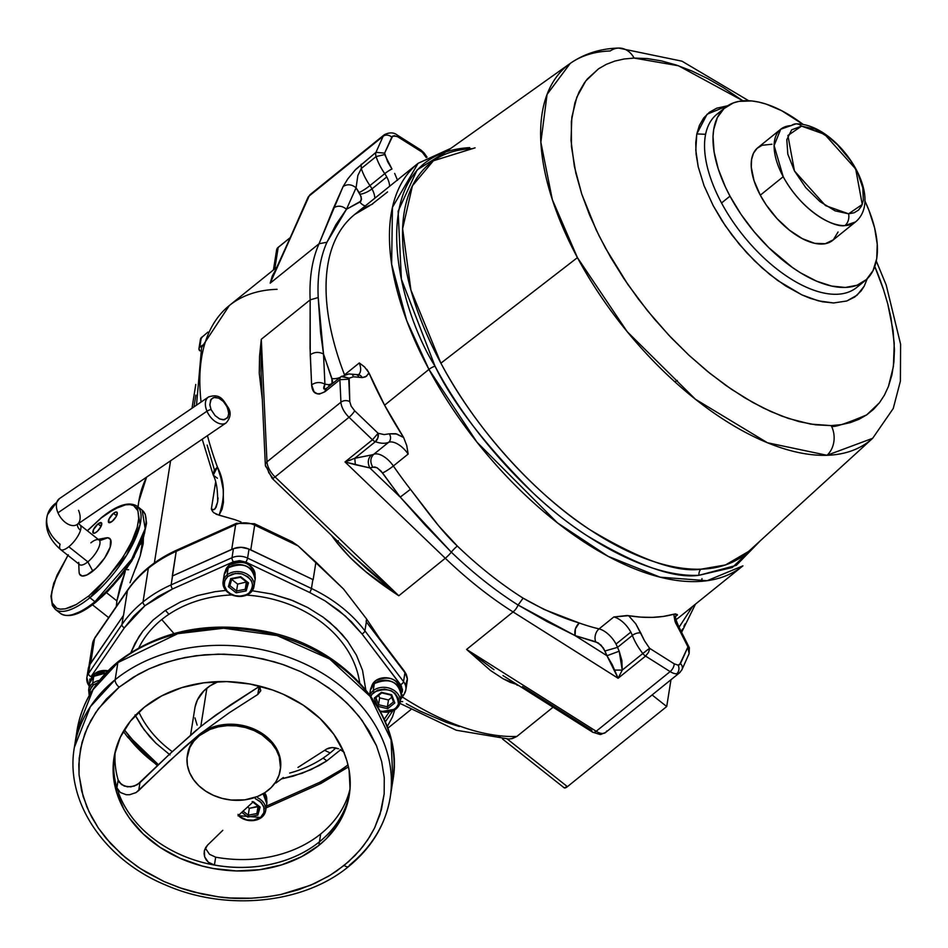 <?xml version="1.0" encoding="UTF-8"?>
<svg xmlns="http://www.w3.org/2000/svg" width="948" height="948" viewBox="0 0 948 948"><rect width="100%" height="100%" fill="white"/><g stroke="black" fill="none" stroke-linecap="round" stroke-linejoin="round"><path stroke-width="1.42" d="M78.755 563.942L79.087 571.94A23.51 8.378 -51.6 0 0 92.833 571.146L87.844 561.844L68.789 546.747A15.678 5.581 128.4 0 1 60.565 549.532A15.678 5.581 128.4 0 1 60.091 544.199A40.752 28.641 16.2 0 1 47.4 515.048A40.752 28.641 16.2 0 1 56.773 502.476A15.678 9.646 -124.3 0 1 59.463 498.589M78.542 510.344A15.678 9.646 -124.3 0 1 79.739 520.653A15.678 9.646 -124.3 0 1 77.037 524.54A15.678 9.646 -124.3 0 1 57.97 512.785L206.972 411.207A15.678 9.646 -124.3 0 1 208.43 397.034C220.979 392.78 223.609 401.099 228.373 407.77A3.14 0.758 156.9 0 0 227.532 407.616A3.14 0.758 -23.1 0 1 228.373 407.77C231.324 412.795 230.554 417.855 226.086 422.938A15.678 9.646 -124.3 0 1 206.972 411.207A3.14 0.758 -23.1 0 1 211.072 409.572L209.804 404.583L211.226 399.155L214.153 397.449L218.763 398.16L222.863 400.945L226.738 405.981L228.788 412.605L228.018 417.037L224.451 419.727L219.841 419.016L215.101 415.615L211.072 409.572A3.14 0.758 156.9 0 0 206.972 411.207A15.678 9.646 55.7 0 0 226.217 422.844M60.518 549.496A15.678 5.581 -51.6 0 0 68.789 546.747A15.678 5.581 -51.6 0 0 80.497 530.288A9.409 6.612 16.2 0 1 77.44 524.28A9.409 6.612 -163.8 0 0 80.497 530.288A15.678 5.581 -51.6 0 0 80.07 525.002M146.596 477.128A134.806 106.401 -171 0 0 138.763 501.622L146.596 477.128M143.018 544.887L141.892 541.533M154.37 562.97L170.593 460.775L154.37 562.97M143.385 537.611L143.207 543.619L140.221 555.777L130.03 582.724M369.779 205.621L354.706 214.449A258.626 129.319 51.1 0 0 344.515 374.875L359.304 362.942L364.435 366.817L368.926 372.801A258.626 129.319 51.1 0 0 384.58 405.199L428.946 369.4A258.626 129.319 -128.9 0 1 418.092 163.305L392.436 207.351L391.643 264.243L406.68 320.519L428.946 369.4A6.269 1.92 -28.2 0 1 435.037 366.201C395.494 303.846 360.75 154.05 469.722 147.627M475.067 147.841L433.378 160.793L412.439 185.784L402.616 228.752L410.911 290.029L440.891 363.179C478.657 434.717 541.19 498.518 590.118 529.849C639.971 559.687 676.919 572.805 700.987 569.179A6.269 5.084 -91.8 0 0 699.032 575.282C674.597 578.955 637.092 565.648 586.492 535.359C536.829 503.566 473.36 438.806 435.037 366.201A6.269 1.92 151.8 0 0 428.946 369.4L384.58 405.199A258.626 129.319 51.1 0 0 403.611 437.478L406.739 445.548L408.161 454.056L393.361 465.989A258.626 129.319 51.1 0 0 410.448 489.322L438.829 526.045L457.327 546.048A258.626 129.319 51.1 0 0 523.118 598.152L544.164 609.481L579.204 622.978A258.626 129.319 51.1 0 0 599.053 628.891A18.806 9.409 -128.9 0 1 616.034 644.048A18.806 9.409 51.1 0 0 599.053 628.891L613.842 616.958A18.806 9.409 -128.9 0 1 630.823 632.115L616.034 644.048L630.823 632.115A18.806 9.409 -128.9 0 1 632.352 635.421L617.563 647.354L616.034 644.048L617.563 647.354A40.752 20.382 51.1 0 0 619.198 651.205L606.969 655.732L618.108 678.258L645.576 656.087A6.269 3.14 -128.9 0 1 642.803 653.516L622.244 670.106L618.108 678.258L622.244 670.106L614.671 670.082L622.244 670.106L619.198 651.205L606.969 655.732L604.942 650.992L617.563 647.354A40.752 20.382 51.1 0 0 619.198 651.205L621.864 660.495L622.244 670.106L642.803 653.516A40.752 20.382 -128.9 0 1 632.352 635.421L617.563 647.354L604.942 650.992L600.996 645.078L595.688 641.76A9.409 6.849 103.3 0 1 599.053 628.891L613.842 616.958L628.595 615.667A258.626 129.319 51.1 0 0 673.767 614.233L677.145 614.446L676.031 616.105L677.476 614.932L675.545 613.913M449.779 149.12L418.092 163.305L450.845 148.362M606.732 730.944A15.678 7.833 -128.9 0 1 605.523 732.531A15.678 7.833 -128.9 0 1 602.738 733.479A6.269 5.084 88.2 0 1 600.048 734.487A6.269 5.084 -91.8 0 0 602.738 733.479A15.678 7.833 -128.9 0 1 596.185 731.275L670.141 671.599A15.678 7.833 51.1 0 0 676.682 673.815A6.269 5.084 -91.8 0 0 678.093 665.14L674.17 663.813A6.269 3.057 122.3 0 1 670.141 671.599L645.576 656.087L618.108 678.258L513.069 611.934L466.582 649.439L490.483 670.485L503.08 678.756L510.083 682.311L517.193 684.563L503.08 678.756L490.483 670.485L466.582 649.439L493.967 669.679L466.582 649.439L596.185 731.275A6.269 3.057 122.3 0 1 592.666 732.212A6.269 3.057 122.3 0 1 591.765 730.304L522.49 686.565M352.715 375.479A6.269 4.562 103.3 0 1 356.164 374.543A6.269 4.562 103.3 0 1 358.936 377.233L362.255 377.6A6.269 5.084 -91.8 0 0 357.894 374.744A6.269 5.084 88.2 0 1 362.255 377.6L365.561 376.83L368.488 373.868L368.926 372.801L366.876 369.4M307.839 197.753A6.269 5.261 24.1 0 1 309.178 195.987A6.269 5.261 -155.9 0 0 307.863 197.67L270.192 283.168L319.061 243.743L333.53 207.979C337.772 205.254 342.086 205.669 346.494 209.235L359.908 202.019A9.409 8.058 -112.1 0 0 365.3 205.906A9.409 8.058 67.9 0 1 359.908 202.019L361.555 199.222L360.121 194.162A9.409 2.88 151.8 0 0 371.971 188.877A18.806 9.409 51.1 0 0 369.957 185.583L384.746 173.65A18.806 9.409 -128.9 0 1 386.76 176.944L371.971 188.877A9.409 2.88 -28.2 0 1 360.121 194.162L359.114 192.515A9.409 1.221 145.4 0 0 369.957 185.583A18.806 9.409 -128.9 0 1 371.971 188.877A18.806 9.409 -128.9 0 1 374.839 198.203A18.806 9.409 51.1 0 0 371.971 188.877L386.76 176.944A18.806 9.409 -128.9 0 1 389.628 186.258A18.806 9.409 -128.9 0 0 386.76 176.944A18.806 9.409 -128.9 0 0 384.746 173.65A40.752 20.382 -128.9 0 1 376.095 156.562A9.409 4.704 -128.9 0 1 375.977 152.32L355.784 169.325L347.833 178.876L343.105 186.555C347.347 183.841 351.672 184.256 356.069 187.811L357.858 175.487L361.306 168.495L361.176 164.253L361.306 168.495L376.095 156.562L361.306 168.495A40.752 20.382 51.1 0 0 369.957 185.583L384.746 173.65A6.269 0.818 -34.6 0 1 391.974 169.028L384.651 154.571L376.095 156.562A9.409 4.704 -128.9 0 1 375.977 152.32L383.122 136.322A15.678 7.833 -128.9 0 1 384.331 134.723L310.375 194.399A15.678 7.833 51.1 0 0 309.178 195.987A15.678 7.833 -128.9 0 1 310.423 194.364M472.673 148.67C456.995 149.239 443.889 153.28 433.378 160.793A251.102 125.551 51.1 0 0 440.891 363.179A251.102 125.551 51.1 0 0 700.987 569.179A6.269 5.084 88.2 0 0 699.032 575.282L736.276 565.387L760.64 540.455L732.283 567.532L699.032 575.282C648.788 577.735 581.231 538.737 533.688 493.541C485.862 445.88 452.966 403.433 435.037 366.201L401.383 279.15L398.113 211.226L417.096 169.941L446.674 151.336M351.471 554.497L367.48 569.499L398.8 595.759L365.691 571.644L350.452 557.874L336.789 542.457L338.365 540.739L336.789 542.457C354.114 564.226 374.472 579.714 398.8 595.759L275.074 476.939A6.269 1.339 133.8 0 1 272.123 478.349A6.269 1.339 133.8 0 1 272.23 477.235L268.805 472.744L267.383 468.194A6.269 4.491 -2.7 0 1 265.345 465.065A6.269 4.491 -2.7 0 1 266.981 461.854L340.936 402.189L339.882 379.686L325.093 391.631A9.409 4.704 51.1 0 1 325.152 390.552L326.385 388.502C323.398 389.901 322.901 388.443 324.915 384.141L328.601 384.769A9.409 6.849 -76.7 0 0 329.288 386.144A9.409 6.849 103.3 0 1 328.601 384.769L332.013 383.81L331.895 378.501A9.409 4.42 159 0 0 340.142 377.387A9.409 4.42 -21 0 1 331.895 378.501L323.517 354.031C318.919 351.672 314.499 351.921 310.233 354.765L311.631 384.876C312.307 393.693 316.798 395.944 325.093 391.631A9.409 4.704 -128.9 0 1 325.152 390.552L326.385 388.502L323.979 388.953L324.915 384.141L329.857 384.912A9.409 7.62 -91.8 0 0 330.153 385.445A9.409 7.62 88.2 0 1 329.857 384.912L332.393 383.004L332.523 380.895L323.517 354.031L324.915 384.141L323.517 354.031L318.196 297.542A262.549 131.274 -128.9 0 1 326.965 242.238L319.061 243.743C312.141 259.325 309.178 278.037 310.15 299.864L318.196 297.542L310.15 299.864L310.233 354.765C314.499 351.921 318.919 351.672 323.517 354.031L320.614 332.724L318.196 297.542A262.549 131.274 -128.9 0 1 326.965 242.238L346.494 209.235L356.069 187.811L357.858 175.487L361.306 168.495A40.752 20.382 51.1 0 0 369.957 185.583A9.409 1.221 -34.6 0 1 359.114 192.515L356.069 187.811C351.672 184.256 347.347 183.841 343.105 186.555L347.833 178.876L355.038 170.13L375.977 152.32L384.615 153.149L391.773 137.152A6.269 5.261 -155.9 0 0 383.122 136.322L309.178 195.987L383.122 136.322L375.977 152.32L384.615 153.149L384.651 154.571L376.095 156.562A40.752 20.382 51.1 0 0 384.746 173.65A6.269 0.818 145.4 0 1 391.974 169.028L387.661 161.776L384.615 153.149L392.673 136.062L397.058 136.37L421.884 151.964L420.995 150.08M748.695 100.737L681.991 61.182L618.606 48.064C600.404 48.561 584.276 53.681 570.222 63.421L547.067 94.421L540.858 142.212L552.329 199.625L577.427 257.631L440.891 363.179L577.427 257.631A240.946 120.467 -128.9 0 1 570.222 63.421A240.946 120.467 -128.9 0 1 610.216 50.991A21.946 17.775 88.2 0 1 618.819 48.064A21.946 17.775 88.2 0 1 634.094 58.065L678.495 65.779L742.959 100.832L723.537 87.726L707.492 78.506L691.708 70.922L676.315 65.033L661.491 60.909L647.365 58.575L634.094 58.065A21.946 17.775 -91.8 0 0 618.819 48.064M874.767 266.471A219.035 109.518 -128.9 0 1 883.524 289.661L887.719 303.739L893.099 330.639L894.438 349.729L893.917 362.077L891.914 374.91L888.43 386.488L884.425 395.126L879.436 402.77L866.65 414.904C843.246 424.775 831.408 428.342 831.159 425.605A21.946 17.775 88.2 0 1 827 455.289L872.681 438.284A240.946 120.467 -128.9 0 1 827 455.289A21.946 17.775 -91.8 0 0 831.159 425.605L810.659 424.111L788.369 418.435L770.783 411.527L752.712 402.414L731.311 389.19L709.934 373.37L688.947 355.239L668.743 335.118L647.354 310.553L627.86 284.447L605.571 248.281L596.245 230.02L581.728 194.008L575.803 173.022L571.454 146.644L571.348 121.593L574.903 102.811L578.991 92.134L584.3 82.986L587.416 78.909L598.591 68.766L606.305 64.357L614.837 61.087L624.116 58.989L634.094 58.065L624.116 58.989L614.837 61.087L606.305 64.357L598.591 68.766L585.817 80.9L576.822 97.182L571.845 117.185L571.004 140.411L574.334 166.232L581.728 194.008L589.514 214.876L599.207 236.099L610.702 257.406L623.831 278.499L638.431 299.106L654.298 318.943L671.208 337.737L688.947 355.239L707.279 371.225L725.943 385.469L744.701 397.769L763.306 407.996L781.484 415.971L799.01 421.611L815.647 424.834L831.159 425.605L841.149 424.68L850.427 422.583L858.947 419.312L866.65 414.904L873.499 409.382L879.436 402.77L884.425 395.126L888.43 386.488L893.407 366.485L894.248 343.259L890.919 317.438L887.719 303.739L883.524 289.661L874.767 266.471M89.87 664.524A19.067 15.05 9 0 1 90.676 663.185L123.347 615.643L121.925 624.578A141.074 111.343 9 0 1 143.018 601.933A141.074 111.343 -171 0 0 121.925 624.578A3.14 1.801 34.3 0 0 124.389 627.789L145.008 605.654A3.14 1.564 -128.9 0 1 143.018 601.933A3.14 1.564 51.1 0 0 145.008 605.654L172.512 588.969A3.14 1.221 -114.1 0 1 171.15 584.869A141.074 111.343 -171 0 0 143.018 601.933L148.35 568.29L143.018 601.933A141.074 111.343 9 0 1 171.15 584.869L176.209 551.345A141.074 111.343 -171 0 0 148.35 568.29A141.074 111.343 -171 0 0 127.423 590.711L123.501 615.418L89.87 664.524A19.067 15.05 9 0 1 90.676 663.185L94.599 638.478A19.067 15.05 -171 0 0 92.56 643.514L94.954 637.566A6.269 3.602 34.5 0 0 94.599 638.478L127.423 590.711A6.269 3.602 -145.5 0 1 127.779 589.798C139.64 572.758 156.053 559.498 176.992 550.006A6.269 2.453 65.8 0 0 176.209 551.345L235.649 524.659A6.269 2.453 -114.2 0 1 236.443 523.332A6.269 2.453 -114.2 0 1 237.012 523.249M729.996 196.153A111.295 55.648 -128.9 0 1 725.315 107.468A111.295 55.648 -128.9 0 1 803.134 124.437L781.792 110.762L766.221 104.126L758.827 102.1L751.764 100.95L738.99 101.365L733.373 102.905L723.988 108.605L717.34 117.599L713.69 129.52L713.026 136.453L714.093 151.893L718.264 168.957L725.398 186.993L729.996 196.153L721.535 202.967L729.996 196.153L741.004 214.331L754.11 231.727L768.792 247.677L792.528 267.573L800.598 272.87L816.501 281.141L831.586 286.059L845.272 287.457L857.028 285.253L866.413 279.553L873.061 270.571L876.722 258.638L877.244 244.228L874.613 227.899L868.925 210.266L864.955 201.059A111.295 55.648 -128.9 0 1 865.086 280.691A111.295 55.648 -128.9 0 1 729.996 196.153M725.315 107.468L716.866 114.293A111.295 55.648 51.1 0 0 705.608 134.284A111.295 55.648 51.1 0 0 721.535 202.967A111.295 55.648 51.1 0 0 856.636 287.517L865.086 280.691M90.925 679.657A15.014 11.85 9 0 1 94.682 673.72L94.682 673.72A15.014 11.85 -171 0 0 90.925 679.657M371.521 686.897A15.014 11.85 9 0 1 375.278 680.96L375.278 680.96A15.014 11.85 -171 0 0 371.521 686.897M225.399 571.158A15.014 11.85 9 0 1 229.155 565.221L229.155 565.221A15.014 11.85 -171 0 0 225.399 571.158M400.21 701.579L402.675 701.615M125.278 571.3L116.888 600.902L120.1 586.67L125.278 571.3M106.484 592.654L116.888 600.902L106.484 592.654M795.905 123.868L780.702 129.248L774.113 145.613L783.202 176.707A59.558 29.779 -128.9 0 1 780.702 129.248A59.558 29.779 -128.9 0 1 791.307 125.622A10.973 8.888 88.2 0 1 795.917 123.868A10.973 8.888 88.2 0 1 801.57 126.131L824.642 134.32L855.7 169.005L862.253 204.46L848.59 213.81A10.973 8.888 88.2 0 1 844.905 225.577L855.511 221.951A59.558 29.779 -128.9 0 1 844.905 225.577A10.973 8.888 -91.8 0 0 848.59 213.81L825.518 205.621L794.46 170.948L787.907 135.493L801.57 126.131A10.973 8.888 -91.8 0 0 795.917 123.868C836.847 123.074 885.942 196.674 855.511 221.951L832.605 240.437A59.558 29.779 51.1 0 1 760.296 195.193L783.202 176.707C803.513 213.679 835.769 227.911 844.905 225.577A59.558 29.779 -128.9 0 1 783.202 176.707L760.296 195.193L754.027 180.63L751.29 167.239L751.574 159.525L753.53 153.149L757.085 148.338L762.109 145.281L771.956 144.238M780.702 129.248L757.796 147.722A59.558 29.779 51.1 0 0 760.296 195.193L766.197 204.922L777.052 218.621L789.471 230.198L802.375 238.671L814.676 243.316L825.293 243.707L833.316 239.832L838.056 232.011M289.65 773.07A114.969 90.735 -171 0 0 323.043 758.151A114.969 90.735 -171 0 0 330.153 752.937L324.583 750.318L330.153 752.937A114.969 90.735 -171 0 0 335.853 747.936M231.573 594.953A114.969 90.735 -171 0 0 168.851 614.34A114.969 90.735 -171 0 0 161.741 619.554L173.946 633.56L161.741 619.554A114.969 90.735 -171 0 0 138.906 647.733M138.846 712.019A114.969 90.735 -171 0 0 172.252 751.634M212.85 684.16A37.588 29.661 9 0 1 215.457 681.731L212.85 684.16M94.338 675.912L94.682 673.72L94.338 675.912M374.934 683.141L375.278 680.96L374.934 683.141M228.8 567.414L229.155 565.221L228.8 567.414M216.357 682.418A3.14 1.564 51.1 0 0 215.871 681.707A3.14 1.564 -128.9 0 1 216.357 682.418M89.633 684.776A15.642 12.348 9 0 1 93.745 676.398L93.745 676.398A15.642 12.348 -171 0 0 89.752 683.022L93.781 676.339L105.88 673.056M370.23 692.016A15.642 12.348 9 0 1 374.33 683.638L374.33 683.638A15.642 12.348 -171 0 0 370.348 690.263L374.365 683.579C389.273 677.524 398.231 681.387 401.241 695.168A15.642 12.348 -171 0 0 392.342 681.849A15.642 12.348 -171 0 0 374.33 683.638L373.216 690.665L374.33 683.638A15.642 12.348 9 0 1 391.323 681.446A15.642 12.348 9 0 1 401.36 693.415M224.095 576.277A15.642 12.348 9 0 1 228.207 567.899L228.207 567.899A15.642 12.348 -171 0 0 224.214 574.524L228.243 567.84C243.15 561.797 252.109 565.66 255.119 579.429A15.642 12.348 -171 0 0 246.219 566.11A15.642 12.348 -171 0 0 228.207 567.899L227.093 574.938L228.207 567.899A15.642 12.348 9 0 1 245.2 565.707A15.642 12.348 9 0 1 255.237 577.676M261.257 817.638A15.642 12.348 9 0 1 238.304 815.529M89.752 683.022L88.638 690.061A15.642 12.348 9 0 1 92.631 683.437L93.745 676.398L92.631 683.437A15.642 12.348 -171 0 0 88.626 690.132M395.719 709.14A15.642 12.348 9 0 1 380.373 711.415M369.886 694.991A15.642 12.348 9 0 1 373.216 690.665A15.642 12.348 -171 0 0 369.886 694.991M249.585 593.412A15.642 12.348 9 0 1 231.727 594.763A15.642 12.348 9 0 1 223.1 581.562A15.642 12.348 9 0 1 227.093 574.938A15.642 12.348 -171 0 0 223.088 581.634M113.464 513.354A6.589 2.346 128.4 0 1 116.912 512.181A6.589 2.346 128.4 0 1 116.414 516.127A6.589 2.346 128.4 0 1 112.196 521.329A6.589 2.346 128.4 0 1 108.736 522.502A6.589 2.346 128.4 0 1 109.245 518.556A6.589 2.346 128.4 0 1 113.464 513.354L116.568 515.807L113.464 513.354L115.822 512.038L117.173 512.513L116.166 516.589L112.196 521.329L108.783 522.538L108.973 519.125L113.464 513.354M97.952 523.924A6.589 2.346 128.4 0 1 101.4 522.763A6.589 2.346 128.4 0 1 100.891 526.709A6.589 2.346 128.4 0 1 96.684 531.911A6.589 2.346 128.4 0 1 93.224 533.084A6.589 2.346 128.4 0 1 93.733 529.126A6.589 2.346 128.4 0 1 97.952 523.924L101.057 526.389L97.952 523.924L101.353 522.727L101.175 526.14L97.561 531.141L95.025 532.977L93.271 533.108L93.461 529.695L97.952 523.924M55.565 609.552A65.839 23.463 -51.6 0 0 89.906 597.714L126.688 555.173L140.103 524.659L137.116 506.185L142.164 510.19L145.162 528.664L131.736 559.178L94.954 601.719L89.906 597.714L94.954 601.719A65.839 23.463 -51.6 0 0 137.105 549.674A65.839 23.463 -51.6 0 0 142.164 510.19L145.186 514.124L146.573 523.201L143.622 536.935L131.808 560.932L120.846 576.526L107.882 591.256L96.092 601.992C80.402 614.612 68.505 618.416 60.423 613.403A65.839 23.463 -51.6 0 0 94.954 601.719A1.564 0.782 51.1 0 0 96.08 601.992A1.564 0.782 -128.9 0 1 96.08 601.992A1.564 0.782 -128.9 0 1 94.954 601.719A65.839 23.463 128.4 0 1 60.601 613.546M238.185 815.647L261.541 817.567A1.256 0.628 -128.9 0 1 260.629 817.354L253.152 820.328L246.634 819.866L254.206 820.174L260.629 817.354A1.256 0.628 51.1 0 0 261.529 817.567A1.256 0.628 51.1 0 0 261.672 817.318A15.642 12.348 -171 0 0 265.677 810.587A15.642 12.348 -171 0 0 257.761 797.837A15.642 12.348 9 0 1 265.665 810.694A15.642 12.348 9 0 1 261.672 817.318M90.096 695.287L90.06 689.694L93.425 684.918A1.256 0.628 -128.9 0 1 92.631 683.437A1.256 0.628 51.1 0 0 93.425 684.918L98.201 682.477L93.425 684.918L91.352 687.122L89.669 691.649L90.096 695.287M374.022 692.159A1.256 0.628 -128.9 0 1 373.216 690.665A1.256 0.628 51.1 0 0 374.022 692.159C388.822 686.672 396.975 690.642 398.456 704.08L396.217 707.812L391.382 710.941L385.753 711.948L379.935 711.036L386.926 711.901L391.382 710.941L395.091 708.855A1.256 0.628 51.1 0 0 395.991 709.08A1.256 0.628 -128.9 0 1 395.091 708.855L397.911 705.407L398.835 702.243L398.433 698.486L395.067 693.379L391.346 690.855L384.533 689.089L377.731 690.073L371.948 694.351L374.022 692.159M396.134 708.82A1.256 0.628 -128.9 0 1 395.991 709.08A1.256 0.628 51.1 0 0 396.134 708.82A15.642 12.348 -171 0 0 400.139 702.124A15.642 12.348 -171 0 0 391.18 688.864A15.642 12.348 -171 0 0 373.216 690.665A15.642 12.348 9 0 1 391.228 688.876A15.642 12.348 9 0 1 400.127 702.195A15.642 12.348 9 0 1 396.134 708.82M370.656 696.934L371.948 694.351L370.656 696.934M227.887 576.42A1.256 0.628 -128.9 0 1 227.093 574.938A1.256 0.628 51.1 0 0 227.887 576.42L235.377 573.445L241.882 573.907C252.903 578.778 255.261 585.177 248.969 593.116L246.03 594.894L240.673 596.174L234.974 595.64L230.554 593.839L227.034 591.007L224.249 585.568L224.747 580.591L227.887 576.42L225.766 578.707L224.178 582.819L224.712 587.239L227.283 591.279L229.961 593.472L234.974 595.64L240.673 596.174L246.03 594.894L248.969 593.116A1.256 0.628 51.1 0 0 249.869 593.341A1.256 0.628 -128.9 0 1 248.969 593.116L252.275 588.507L252.749 585.461L251.469 580.816L247.926 576.787L241.882 573.907L238.09 573.35L232.521 574.038L227.887 576.42M250.011 593.092A1.256 0.628 -128.9 0 1 249.869 593.341A1.256 0.628 51.1 0 0 250.011 593.092A15.642 12.348 -171 0 0 254.123 584.715A15.642 12.348 -171 0 0 244.086 572.746A15.642 12.348 -171 0 0 227.093 574.938A15.642 12.348 9 0 1 245.105 573.149A15.642 12.348 9 0 1 254.005 586.468A15.642 12.348 9 0 1 250.011 593.092M101.78 517.513A1.564 0.782 51.1 0 0 101.448 517.596A1.564 0.782 51.1 0 0 101.282 517.916L87.406 530.809L101.282 517.916A1.564 0.782 -128.9 0 1 101.448 517.596C117.137 504.988 129.023 501.172 137.116 506.185A65.839 23.463 128.4 0 1 132.056 545.681A65.839 23.463 128.4 0 1 89.906 597.714A1.564 0.782 -128.9 0 1 88.911 595.865A1.564 0.782 51.1 0 0 89.906 597.714A65.839 23.463 128.4 0 1 55.363 609.41L60.423 613.403M67.948 555.386L57.07 575.092L52.875 586.729L51.346 596.174L52.235 602.964L54.048 606.163L56.844 608.284L60.613 609.209L65.246 608.841L76.361 604.457L88.911 595.865L99.422 586.397L109.802 575.092L119.175 562.887L126.949 550.752L133.123 538.654L137.223 527.361L138.823 517.857L137.946 510.806L136.275 507.773L133.668 505.651L130.101 504.62L125.598 504.81L120.254 506.303L107.859 512.998L101.282 517.916L114.27 509.076L125.598 504.81L130.101 504.62L133.668 505.651L137.946 510.806L138.752 519.089L137.223 527.361L131.772 541.616L123.252 556.82L107.266 578.043L88.911 595.865L76.361 604.457L70.579 607.218L65.246 608.841L60.02 609.149L56.844 608.284L52.235 602.964L51.358 598.081L51.796 591.706L57.07 575.092L68.339 554.781M47.4 515.048A40.752 28.641 -163.8 0 1 56.773 502.476A15.678 9.646 55.7 0 0 57.97 512.785A15.678 9.646 -124.3 0 1 56.773 502.476A15.678 9.646 55.7 0 1 59.428 498.612L47.495 514.717C44.058 527.183 48.407 538.784 60.565 549.532L79.62 564.629A15.678 5.581 -51.6 0 0 87.844 561.844A15.678 5.581 128.4 0 1 78.684 562.377M195.075 706.959L197.374 700.015L203.939 690.796L210.148 685.783L218.277 681.612A47.021 37.114 -171 0 0 206.877 688.153L200.798 726.476L206.877 688.153A47.021 37.114 -171 0 0 194.873 708.061L190.595 735.02M280.312 769.646A47.021 37.114 -171 0 0 254.076 729.107A47.021 37.114 -171 0 0 199.542 734.321L229.084 712.872L257.797 694.457L260.664 690.95L259.835 686.162L260.664 690.95L257.797 694.457L259.716 686.139M275.951 782.989L283.357 777.502L275.951 782.989M297.968 767.43L326.681 749.015L297.968 767.43M329.157 747.948L326.681 749.015L332.108 747.545L329.157 747.948M335.308 747.83L332.108 747.545L338.555 748.778L335.308 747.83M344.278 752.463L340.237 749.56M319.452 841.788A119.093 93.994 -171 0 0 349.682 792.338A119.093 93.994 9 0 1 319.452 841.788A119.093 93.994 9 0 1 214.438 865.026L215.682 857.182A119.093 93.994 -171 0 0 320.697 833.944L319.452 841.788L320.697 833.944A119.093 93.994 -171 0 0 350.025 788.937A119.093 93.994 9 0 1 320.697 833.944A119.093 93.994 9 0 1 215.682 857.182L214.438 865.026A119.093 93.994 -171 0 0 319.452 841.788L319.452 841.788M349.575 793.156A119.128 94.03 9 0 1 319.476 841.812A119.128 94.03 -171 0 0 349.575 793.156M208.963 396.714A15.678 9.646 55.7 0 0 206.972 411.207L57.97 512.785A15.678 9.646 55.7 0 0 77.084 524.517L77.013 524.564M144.404 707.161A119.128 94.03 9 0 1 281.544 693.509A119.128 94.03 9 0 1 349.314 794.934A119.128 94.03 9 0 1 318.919 845.367L319.476 841.812L318.919 845.367A119.128 94.03 9 0 1 181.779 859.03A119.128 94.03 9 0 1 114.009 757.594A119.128 94.03 9 0 1 144.404 707.161L130.421 721.132L120.325 737.212L114.507 754.798L113.191 773.213L116.426 791.734L124.093 809.675L129.497 818.195L143.207 833.967L160.307 847.512L180.156 858.319L201.983 865.974L213.383 868.522L236.585 870.939L259.61 869.719L281.544 864.908L301.583 856.684L318.919 845.367L326.373 838.684L338.472 823.587L346.458 806.677L350.049 788.582L349.077 770.025L346.897 760.794L343.603 751.705L333.826 734.333L320.116 718.572L303.016 705.016L283.168 694.209L272.455 689.966L249.94 684.006L226.738 681.588L203.725 682.821L181.779 687.632L161.752 695.856L144.404 707.161M280.217 770.333L280.43 768.97A47.021 37.114 -171 0 0 253.685 728.929A47.021 37.114 -171 0 0 199.542 734.321A47.021 37.114 -171 0 0 187.55 754.229L187.337 755.592A47.021 37.114 9 0 1 199.329 735.684L199.542 734.321L199.329 735.684A47.021 37.114 9 0 1 253.472 730.292A47.021 37.114 9 0 1 280.217 770.333A47.021 37.114 9 0 1 268.213 790.241A47.021 37.114 9 0 1 214.082 795.633A47.021 37.114 9 0 1 187.337 755.592M390.327 796.498A159.88 126.191 -171 0 0 298.62 661.135A159.88 126.191 -171 0 0 115.158 679.716A6.269 3.14 51.1 0 0 119.152 687.158L138.171 674.372L148.718 669.051L159.857 664.489L177.501 659.168L196.023 655.708L218.324 654.132L240.911 655.222L252.168 656.763L274.268 661.787L285.004 665.247L300.54 671.575L315.234 679.183L328.897 687.987L341.351 697.87L352.478 708.725L362.112 720.409L376.463 745.673L381.677 761.576L384.272 777.716L384.177 793.843L381.416 809.663L374.638 827.865L367.86 839.655L359.802 850.273L348.39 861.815L336.516 871.094L328.328 876.343L310.506 885.278L280.916 894.485C257.844 898.846 236.893 899.616 218.064 896.796L201.924 894L179.468 887.684L164.063 881.545L140.541 868.712L125.634 857.786L110.703 843.649L98.319 828.019L89.065 811.832L83.128 796.415L79.087 775.156L78.803 764.491L80.568 748.707L84.929 733.385L90.818 720.575L98.556 708.488L119.152 687.158A6.269 3.14 -128.9 0 1 115.158 679.716L90.368 706.71L74.359 747.403A159.88 126.191 9 0 1 115.158 679.716L117.872 662.605A6.269 3.14 -128.9 0 1 118.571 661.337A6.269 3.14 51.1 0 0 117.872 662.605A159.88 126.191 -171 0 0 77.072 730.292L93.082 689.599L117.872 662.605L115.158 679.716A159.88 126.191 9 0 1 299.224 661.396A159.88 126.191 9 0 1 390.173 797.529A159.88 126.191 9 0 1 349.374 865.216A6.269 3.14 -128.9 0 1 348.674 866.484A6.269 3.14 -128.9 0 1 344.171 865.382A6.269 3.14 51.1 0 0 348.674 866.484C371.758 847.595 385.575 824.618 390.173 797.529L392.887 780.417A159.88 126.191 -171 0 0 301.938 644.285A159.88 126.191 -171 0 0 117.872 662.605L177.75 633.679L223.633 628.228L277.172 635.587L329.762 659.097L370.17 696.436L391.05 739.736L392.887 780.417C404.891 715.835 345.167 646.986 265.76 631.427C208.572 620.49 159.501 630.467 118.536 661.36C95.499 680.226 81.682 703.191 77.072 730.292L74.359 747.403C64.784 801.558 104.434 860.085 166.327 885.314C226.655 911.62 303.716 903.835 348.71 866.448M114.317 755.817A119.128 94.03 -171 0 0 183.367 855.914A119.128 94.03 -171 0 0 319.476 841.812A119.128 94.03 9 0 1 183.367 855.914A119.128 94.03 9 0 1 114.317 755.817M204.863 723.241L230.328 705.016L259.041 686.613L257.797 694.457L229.084 712.872L199.542 734.321L169.111 761.256L138.704 790.537L139.948 782.692L170.356 753.411L137.294 784.731L130.836 786.887L124.247 786.082L119.412 782.491L118.156 779.943L121.498 784.589L127.435 786.864L134.189 786.153L139.948 782.692L138.704 790.537L136.074 792.575L129.592 794.732L126.191 794.708L120.266 792.445L116.912 787.788A119.093 93.994 9 0 1 114.459 755.011A119.093 93.994 -171 0 0 116.912 787.788L118.156 779.943A119.093 93.994 9 0 1 115.194 751.681A119.093 93.994 -171 0 0 118.156 779.943L116.912 787.788L120.266 792.445L126.191 794.708L129.592 794.732L136.074 792.575L184.327 747.285L199.542 734.321A47.021 37.114 -171 0 0 187.443 754.904M211.167 863.995L214.438 865.026L208.311 862.182L211.167 863.995M206.083 859.729L208.311 862.182L204.649 856.85L206.083 859.729M204.081 853.733L204.649 856.85L204.401 850.605L204.081 853.733M205.597 847.666L204.401 850.605L207.588 845.095L205.597 847.666M222.792 830.33L207.588 845.095L222.792 830.33M253.211 801.842L237.995 815.813L253.211 801.842M80.497 530.288A15.678 5.581 128.4 0 1 68.789 546.747L87.844 561.844A15.678 5.581 -51.6 0 0 97.881 549.461A15.678 5.581 -51.6 0 0 99.078 540.052L80.023 524.955A15.678 5.581 128.4 0 1 80.497 530.288M90.854 542.837A15.678 5.581 128.4 0 1 96.672 539.661A15.678 5.581 128.4 0 1 98.959 547.091A15.678 5.581 128.4 0 1 87.844 561.844L92.833 571.146A23.51 8.378 -51.6 0 0 109.506 549.011A23.51 8.378 -51.6 0 0 106.081 537.86L98.213 539.365M99.504 680.38A15.642 12.348 -171 0 0 92.631 683.437A15.642 12.348 9 0 1 99.504 680.38M255.842 798.891L261.494 802.766L264.267 808.206L263.769 813.183L260.629 817.354L264.054 812.389L263.817 806.535L259.977 801.333L255.32 798.69M105.82 673.116A15.642 12.348 -171 0 0 93.745 676.398A15.642 12.348 9 0 1 105.82 673.116M261.541 817.567L265.665 810.694L266.779 803.655A15.642 12.348 -171 0 0 263.082 793.76M255.036 575.863A15.014 11.85 -171 0 0 246.196 563.396A15.014 11.85 -171 0 0 229.155 565.221A15.014 11.85 9 0 1 246.006 563.325A15.014 11.85 9 0 1 255.071 575.543M401.17 691.602A15.014 11.85 -171 0 0 392.318 679.135A15.014 11.85 -171 0 0 375.278 680.96A15.014 11.85 9 0 1 392.14 679.064A15.014 11.85 9 0 1 401.194 691.293M108.048 670.817A15.014 11.85 -171 0 0 94.682 673.72A15.014 11.85 9 0 1 108.048 670.817M359.659 682.761A114.969 90.735 -171 0 0 246.954 595.143M264.693 792.777L266.696 800.1A15.014 11.85 -171 0 0 264.634 792.812A15.014 11.85 9 0 1 266.732 799.816M116.32 606.459L116.888 600.902L116.331 606.459M229.357 565.067L229.215 565.103C243.518 559.273 252.109 563.005 254.976 576.289M375.479 680.794L375.349 680.83C389.652 675 398.231 678.732 401.111 692.028M94.895 673.554L108.155 670.698M577.427 257.631L627.232 331.729L695.429 399.25L767.43 442.752L827 455.289A240.946 120.467 -128.9 0 1 577.427 257.631M748.588 551.452L725.504 564.937L700.987 569.179A251.102 125.551 51.1 0 0 748.588 551.452L872.681 438.284L893.241 408.505L900.387 381.167L900.6 344.219L886.226 285.111L876.284 260.996M427.05 157.167L424.111 152.972L423.329 153.339L426.292 157.605L422.275 152.249L398.089 136.95A6.269 3.057 -57.7 0 0 397.188 135.043A6.269 3.057 122.3 0 1 398.089 136.95L394.167 135.623L391.773 137.152A6.269 5.261 24.1 0 0 383.122 136.322A15.678 7.833 51.1 0 1 384.367 134.687M387.566 191.923L371.533 204.578A18.806 9.409 51.1 0 0 372.765 203.867M364.79 367.137L359.304 362.942A18.806 9.409 -128.9 0 1 358.64 374.555M682.015 669.513A6.269 5.261 -155.9 0 0 680.486 663.612L678.093 665.14A6.269 5.084 88.2 0 1 676.682 673.815A15.678 7.833 51.1 0 0 679.479 672.867A15.678 7.833 -128.9 0 1 676.682 673.815A15.678 7.833 -128.9 0 1 670.141 671.599L596.185 731.275L466.582 649.439L513.069 611.934A9.409 4.586 -57.7 0 0 518.094 605.049A262.549 131.274 -128.9 0 1 451.307 552.151A9.409 2.014 133.8 0 1 445.287 558.254L345.001 461.96L355.334 464.698L354.801 458.287L355.334 464.698L369.827 467.921C367.326 462.849 367.86 458.536 371.426 454.969L354.801 458.287L375.361 441.697A6.269 3.14 -128.9 0 1 372.469 439.801L345.001 461.96L354.801 458.287L371.426 454.969A40.752 20.382 51.1 0 0 373.785 454.282C370.253 457.848 369.91 462.114 372.742 467.08L369.827 467.921C367.374 462.861 367.907 458.536 371.426 454.969A40.752 20.382 51.1 0 0 373.785 454.282A18.806 9.409 -128.9 0 1 393.361 465.989A9.409 1.221 -34.6 0 1 382.53 472.934L377.47 468.039L374.768 466.949L369.827 467.921L400.234 497.108L380.871 470.872L376.759 467.648L372.742 467.08C369.91 462.114 370.253 457.848 373.785 454.282L388.573 442.349A40.752 20.382 -128.9 0 1 375.361 441.697L377.908 437.822L378.086 433.272L372.469 439.801L349.018 417.274L275.074 476.939A15.678 7.833 -128.9 0 1 266.981 461.854L261.293 339.289L259.574 355.986L259.254 373.145L262.347 399.57M428.946 369.4L476.986 442.195L557.4 522.834L608 556.275L660.092 577.178L707.101 580.709L742.912 565.861A258.626 129.319 -128.9 0 1 428.946 369.4M675.96 619.684A258.626 129.319 51.1 0 0 679.515 617.006L742.912 565.861M211.357 509.029L215.587 482.331L211.357 509.029L212.245 510.936L211.357 509.029L213.833 509.692L216.108 507.31L217.625 501.954L215.066 508.886L213.193 509.787L211.357 509.029M213.691 512.702L212.245 510.936L213.691 512.702L219.059 515.191C225.328 497.368 224.771 481.311 217.412 467.02L214.165 470.481L213.264 475.173L217.412 467.02L220.825 477.674L223.183 489.452L223.467 502.369L222.116 509.04L219.059 515.191L234.879 519.67L216.014 514.219M240.958 521.921L234.879 519.67L240.958 521.921M199.329 735.684L210.018 729.427L218.336 726.843L227.259 725.647L236.419 725.884L245.485 727.543L254.1 730.564L261.944 734.83L271.578 743.196L276.235 749.773L279.257 756.848L280.501 767.821L279.091 774.966L275.939 781.638L271.164 787.598L264.942 792.611L257.536 796.486L244.809 799.851L231.122 800.029L222.057 798.37L213.442 795.348L205.609 791.082L198.855 785.738L193.451 779.517L189.588 772.656L187.42 765.427L187.04 758.092L189.825 747.545L193.807 741.194L199.329 735.684M119.152 687.158L133.455 677.121L149.405 668.743L166.718 662.166L185.133 657.497L204.318 654.807L223.965 654.156L243.731 655.554L263.307 658.955L282.35 664.335L300.54 671.575L317.58 680.569L333.186 691.163L347.098 703.191L359.067 716.427L368.914 730.671L376.463 745.673L381.677 761.576L384.272 777.716L384.177 793.843L380.077 814.308L374.638 827.865L369.874 836.503L363.167 846.161L354.967 855.558L344.171 865.382L330.414 875.075L315.127 883.24L298.537 889.745L280.916 894.485L267.478 896.796L251.552 898.218L230.174 897.981L218.064 896.796L193.558 891.985L182.087 888.584L164.063 881.545L146.075 872.16L137.377 866.602L121.7 854.432L106.117 838.399L98.319 828.019L91.731 817.117L86.861 806.855L81.611 790.798L79.028 774.492L79.194 758.21L82.073 742.248L87.643 726.891L95.772 712.422L106.342 699.103L119.152 687.158M227.532 407.616L223.503 401.573L219.107 398.326L215.386 397.354L213.039 397.793L210.575 400.139L209.864 405.187L211.072 409.572L215.101 415.615L219.498 418.862L223.218 419.834L227.366 418.032L228.8 414.039L227.532 407.616M204.223 851.482L204.401 850.605M209.544 854.326L215.682 857.182L209.544 854.326L205.894 848.993L209.544 854.326M205.55 847.737L205.894 848.993M342.927 751.278L343.697 751.918M260.807 690.31L260.664 690.95M237.652 584.11L246.444 582.001L237.652 584.11L231.679 579.382L237.652 584.11L236.562 590.96L237.652 584.11M378.69 695.465L379.615 697.858L388.479 699.968L391.737 697.337L388.479 699.968L379.615 697.858L378.69 695.465M259.041 686.613L215.729 715.1L200.798 726.476L170.356 753.411L196.544 729.96M247.558 806.949L249.312 808.336L258.117 806.227L256.896 813.538L258.816 806.795L256.896 813.538L257.974 806.689L249.312 808.336L247.558 806.949M247.215 582.356L240.733 576.728L230.684 578.636L231.478 579.015L230.684 578.636L228.385 586.682L229.89 585.663L236.562 590.96L245.236 589.301L246.314 582.463L245.236 589.301L247.155 582.57L245.236 589.301L236.562 590.96L229.89 585.663L231.798 578.967M240.531 577.071L231.869 578.718M378.525 704.708L379.615 697.858L378.525 704.708L387.388 706.805L388.479 699.968L387.388 706.805L393.491 701.887L387.388 706.805L378.525 704.708L375.858 697.752L378.525 704.708M391.026 695.097L381.961 692.68L375.645 697.929L374.294 698.072L377.434 706.248L378.418 705.039L377.434 706.248L387.696 708.689L387.388 706.805L387.696 708.689L394.818 702.942L391.678 694.754L381.89 692.881M248.234 815.185L249.312 808.336L248.234 815.185L256.896 813.538L257.832 815.138L260.131 807.092L253.353 801.712L260.131 807.092L257.832 815.138L256.896 813.538L248.234 815.185L243.055 811.085L248.234 815.185M229.748 585.959L228.385 586.682L236.135 592.82L236.562 590.96L236.135 592.82L246.172 590.9L245.236 589.301L246.172 590.9L248.471 582.866L247.535 582.819M381.795 692.917L390.955 695.085L393.539 701.852M381.748 692.893L381.416 692.324L374.294 698.072L375.811 697.645M197.125 725.125L194.968 717.897M241.776 812.282L247.795 817.046L248.163 815.541L247.795 817.046L257.832 815.138L247.795 817.046L241.776 812.282M230.684 578.636L240.733 576.728L248.471 582.866L246.172 590.9L236.135 592.82L228.385 586.682L230.684 578.636M377.411 706.201L374.294 698.072L381.416 692.324L391.678 694.754L394.818 702.942L387.696 708.689L377.446 706.26M237.995 814.391L240.602 816.986L246.634 819.866M100.405 540.407L107.894 537.765L110.596 539.613L110.193 547.126L104.695 557.934L95.961 568.373L86.932 574.95L82.286 576.005L79.585 574.156L79.111 572.213M96.897 601.151L97.549 600.617M101.472 597.228L106.709 592.275M112.599 586.113L121.735 575.211M126.297 569.037L134.32 556.535M140.517 544.377L144.546 533.262L146.17 523.841M72.463 614.683L83.483 610.405L89.716 606.554M815.079 129.106L801.57 126.131L791.651 129.84L786.804 139.664L787.8 154.097L794.46 170.948L805.788 187.645L820.056 201.663L835.081 210.847L848.59 213.81L854.101 212.779L858.509 210.101L861.637 205.882L863.344 200.289L862.81 187.834L857.857 173.306L850.522 160.473L837.475 144.807L830.104 138.29L815.079 129.106M89.207 686.471A3.14 1.481 142.8 0 1 89.171 685.937A15.678 12.371 9 0 1 86.861 677.595L88.282 668.66A15.678 12.371 -171 0 1 89.598 665.069L88.176 670.722M89.302 686.66L86.861 677.595A15.678 12.371 9 0 1 88.52 673.483L121.925 624.578L123.347 615.643L89.93 664.548L88.52 673.483L89.93 664.548M201.225 337.855L200.443 339.562L202.268 337.014M198.95 348.651A3.14 2.477 9 0 0 199.933 350.855L198.973 348.58L201.26 337.82L202.149 337.014L200.466 339.147L198.95 348.651A3.14 2.477 9 0 1 199.755 347.324L201.26 337.82L207.932 332.084M90.676 663.185L123.501 615.418L127.423 590.711L94.599 638.478L90.676 663.185M157.795 765.38A141.074 111.343 9 0 1 127.755 736.691A3.14 1.481 142.8 0 0 127.909 737.425A3.14 1.481 -37.2 0 0 130.089 737.414A3.14 1.481 142.8 0 1 127.909 737.425L157.415 765.735M92.549 643.574A19.067 15.05 9 0 1 94.599 638.478A6.269 3.602 -145.5 0 1 94.978 637.518M126.203 569.63L128.655 569.736M394.735 709.981L392.448 716.937L387.234 726.606M405.59 685.12L407.344 678.946L405.329 673.21A15.678 12.371 -171 0 0 404.938 672.665L403.516 681.6L364.921 630.847A141.074 111.343 -171 0 0 311.442 588.483A3.14 0.675 115.4 0 1 309.688 592.5A3.14 0.675 -64.6 0 0 311.442 588.483L247.594 558.111A3.14 0.675 115.4 0 1 245.84 562.128L309.688 592.5L325.022 600.854L345.416 616.058L361.994 633.928A3.14 1.481 -37.2 0 0 364.921 630.847L366.343 621.912L404.938 672.665L403.516 681.6A15.678 12.371 9 0 1 405.827 689.943A15.678 12.371 9 0 1 404.168 694.066A15.678 12.371 -171 0 0 405.827 689.895A15.678 12.371 -171 0 0 403.516 681.6A3.14 1.481 142.8 0 1 400.577 684.681A3.14 1.481 -37.2 0 0 403.516 681.6L364.921 630.847A3.14 1.481 142.8 0 1 361.994 633.928L401.348 685.854L402.473 691.033L401.099 694.647L402.509 689.706L400.577 684.681L361.994 633.928L351.4 621.746L339.005 610.654L325.022 600.854L309.688 592.5L245.84 562.128L239.536 560.635L233.374 561.809L239.536 560.635L245.84 562.128A3.14 0.675 -64.6 0 0 247.594 558.111A15.678 12.371 -171 0 0 231.999 557.708A3.14 1.221 65.9 0 0 233.374 561.809L172.512 588.969L233.374 561.809A3.14 1.221 -114.1 0 1 231.999 557.708L171.15 584.869A3.14 1.221 65.9 0 0 172.512 588.969L158.067 596.505L145.008 605.654L133.692 616.176L124.389 627.789A3.14 1.801 -145.7 0 1 121.925 624.578L88.52 673.483A15.678 12.371 -171 0 0 86.861 677.642M165.355 610.405L180.701 601.861L197.421 595.605L215.042 591.682L225.671 590.45L215.042 591.682L197.421 595.605L180.701 601.861L165.355 610.405A15.678 7.323 -123.7 0 1 168.851 614.34A15.678 7.323 56.3 0 0 165.355 610.405L153.043 620.063L165.355 610.405M252.275 590.758L271.827 594.017L293.003 600.665L307.709 607.514L323.078 617.148L329.94 622.516L342.24 634.496L347.572 641.038L356.472 655.258L362.539 670.378L365.75 689.694L362.539 670.378L356.472 655.258L347.572 641.038L336.315 628.287L323.078 617.148L307.709 607.514L290.455 599.669L271.827 594.017L252.275 590.758M323.043 758.151A15.678 7.323 -123.7 0 1 326.728 760.936L340.628 749.761L326.728 760.936A15.678 7.323 56.3 0 0 323.043 758.151A114.969 90.735 -171 0 0 330.153 752.937M90.984 676.694A3.14 1.801 -145.7 0 1 88.52 673.483A3.14 1.801 34.3 0 0 90.984 676.694L124.389 627.789L90.984 676.694M89.752 682.998L89.87 679.017L89.752 682.998M168.851 614.34A114.969 90.735 -171 0 0 161.741 619.554M326.728 760.936L319.061 765.605L302.246 773.236L281.426 778.912L293.24 776.151L310.897 769.705L326.728 760.936M170.012 754.916L155.91 743.196L149.642 736.62L141.513 726.085L135.031 714.934L144.049 729.676L155.91 743.196L170.012 754.916M130.966 652.437L138.728 636.985L142.899 631.095L153.043 620.063L142.899 631.095L135.126 643.135L130.966 652.437M158.458 764.74L130.089 737.414L124.318 729.818L140.636 749.548L158.458 764.74M236.467 523.32A6.269 2.453 65.8 0 0 235.649 524.659L231.727 549.366L172.287 576.052L176.209 551.345L235.649 524.659L231.727 549.366A19.067 15.05 9 0 1 234.073 548.501L241.124 547.304L248.317 548.868A15.678 12.371 -171 0 0 234.073 548.501A15.678 12.371 -171 0 0 233.421 548.774L172.56 575.934L171.15 584.869L231.999 557.708L233.421 548.774L172.56 575.934L231.727 549.366A19.067 15.05 9 0 1 234.073 548.501A15.678 12.371 -171 0 0 233.421 548.774L231.999 557.708A15.678 12.371 9 0 1 247.594 558.111L249.004 549.176L312.864 579.548L311.442 588.483L247.594 558.111L249.004 549.176L312.864 579.548L311.442 588.483A141.074 111.343 9 0 1 364.921 630.847L366.343 621.912L404.061 671.267A19.067 15.05 9 0 1 405.329 673.21A15.678 12.371 -171 0 0 404.938 672.665L366.165 621.687L366.592 618.985L379.627 638.478L404.132 670.817L366.165 621.687L366.592 618.985L379.627 638.478L404.061 671.267A19.067 15.05 9 0 1 405.329 673.21A15.678 12.371 -171 0 1 407.237 681.008L405.827 689.943L403.99 694.517A3.14 1.801 -145.7 0 1 401.3 694.742A3.14 1.801 34.3 0 0 403.978 694.54L400.542 699.553M319.571 782.373L266.388 806.108L319.571 782.373L334.075 774.789L348.011 764.918L343.52 768.437L319.571 782.373A3.14 1.221 65.9 0 0 321.135 783.344A3.14 1.221 -114.1 0 1 319.571 782.373M321.538 782.669A3.14 1.221 -114.1 0 1 321.147 783.332L266.104 807.897M389.154 712.126L384.248 719.307L389.154 712.126M193.984 406.882L195.857 395.115L193.984 406.882M199.755 347.324L202.339 345.238L199.755 347.324M717.02 114.163A111.295 55.648 51.1 0 0 705.608 134.284L696.804 133.941L695.785 150.068L698.214 166.765L704.02 185.618L713.18 205.633L725.22 225.612L739.345 244.335L754.549 260.842L769.883 274.541L785.56 285.869L801.972 294.923L818.325 300.848L833.588 302.969L846.777 300.99L857.122 295.148L864.268 286.071L867.23 278.771L864.268 286.071L861.068 291.012L854.812 296.961L846.777 300.99L833.588 302.969L822.319 301.76L810.291 298.347L801.972 294.923L777.704 280.525L762.133 267.964L746.787 252.832L732.034 235.14L721.961 220.671L713.18 205.633L704.02 185.618L698.214 166.765L696.093 154.086L695.749 142.84L696.804 133.941L705.608 134.284A111.295 55.648 51.1 0 0 721.535 202.967A111.295 55.648 51.1 0 0 855.961 288.038M696.804 133.941L707.101 114.21L727.637 105.785L716.688 108.202L709.412 112.267L703.617 118.073L699.411 125.397L696.804 133.941M546.273 512.667L545.479 513.152L546.273 512.667M235.649 524.659A19.067 15.05 9 0 1 254.692 525.145A6.269 1.351 -64.4 0 0 254.479 523.711A6.269 1.351 115.6 0 1 254.692 525.145A19.067 15.05 -171 0 0 235.649 524.659M276.745 251.765L277.48 248.044L289.887 237.889L278.214 247.309L274.79 268.853L278.214 247.309A6.269 4.953 -171 0 0 276.615 249.964L273.439 269.943M214.39 469.805L207.126 445.086M249.028 549.117A19.067 15.05 9 0 1 250.77 549.864L254.692 525.145L298.122 545.918L292.162 541.735L298.122 545.918L254.692 525.145L250.77 549.864L313.148 579.69L250.77 549.864A19.067 15.05 9 0 0 249.028 549.117L249.004 549.176M459.33 726.524L446.496 722.459L419.917 711.024L406.301 703.724M324.915 384.141C320.317 381.795 315.897 382.032 311.631 384.876L310.043 347.904L310.15 299.864C309.178 278.037 312.141 259.325 319.061 243.743L326.965 242.238L335.888 224.676L346.494 209.235L361.058 201.035L361.212 196.793L356.069 187.811L346.494 209.235C342.086 205.669 337.772 205.254 333.53 207.979L343.105 186.555L319.061 243.743L270.192 283.168L309.178 195.987L274.233 272.894M500.011 736.869L498.66 735.932M564.167 787.812L567.414 786.662L507.287 739.037L567.414 786.662L666.717 706.533L670.971 679.728L666.717 706.533L567.414 786.662A6.269 2.24 -51.6 0 1 564.119 787.776L502.523 738.99M176.992 550.006L236.443 523.332L254.491 523.723L292.434 541.865L288.832 540.763M315.933 562.117L313.148 579.69L315.933 562.117L298.122 545.918L343.484 588.981L315.933 562.117M406.265 674.289L404.132 670.817L406.265 674.289L407.166 678.01L406.265 674.289M272.123 478.361A6.269 1.339 -46.2 0 0 275.074 476.939L398.8 595.759L353.225 556.227M228.432 306.275A266.471 133.23 -128.9 0 1 276.804 289.341A266.471 133.23 -128.9 0 1 277.077 289.33M217.388 478.242L213.264 475.173C216.357 481.063 217.803 489.986 217.625 501.954L218.064 497.913M502.973 675.58L592.642 732.2A6.269 3.057 -57.7 0 0 596.185 731.275A15.678 7.833 51.1 0 0 602.738 733.479A15.678 7.833 51.1 0 0 605.523 732.531L600.108 734.487L592.642 732.2M261.079 373.299L261.293 339.289L260.984 370.869L265.345 465.065L272.123 478.349L355.37 558.289M518.983 685.688A266.471 133.23 -128.9 0 1 516.684 684.93A266.471 133.23 -128.9 0 0 518.983 685.688M399.878 703.345L456.308 730.244L508.756 739.013L512.441 738.551L516.826 736.466A266.471 133.23 -128.9 0 1 409.406 701.425M674.881 381.854L677.287 380.444M326.005 388.799L325.105 389.284M262.288 399.309L259.254 373.145L259.574 355.986L261.293 339.289L310.15 299.864L261.293 339.289L266.981 461.854A6.269 4.491 177.3 0 0 265.345 465.077M652.094 694.955L666.717 706.533L652.094 694.955M507.227 738.99L509.965 738.954M511.304 738.788L516.826 736.466L553.075 707.208L516.826 736.466A266.471 133.23 51.1 0 1 402.308 696.97M351.329 459.733L348.947 460.621M341.742 376.19L349.172 378.169L348.734 379.2L339.882 379.686L340.936 402.189L266.981 461.854A15.678 7.833 51.1 0 0 275.074 476.939L349.018 417.274A15.678 7.833 -128.9 0 1 340.936 402.189A6.269 4.491 -2.7 0 1 349.788 401.703L348.746 379.2L339.882 379.686L325.093 391.631L319.5 394.048L317.367 393.847L314.037 391.773L311.631 384.876M345.001 461.96L445.287 558.254L398.8 595.759L445.287 558.254A266.471 133.23 51.1 0 0 513.069 611.934L618.108 678.258L612.29 664.726L606.969 655.732L575.128 635.622L546.795 621.45L518.094 605.049A9.409 4.586 122.3 0 1 513.069 611.934A266.471 133.23 -128.9 0 1 445.287 558.254A9.409 2.014 -46.2 0 0 451.307 552.151L425.249 525.18L400.234 497.108L369.827 467.921L345.001 461.96L372.469 439.801A6.269 3.14 51.1 0 0 375.361 441.697L354.801 458.287M339.882 379.686A9.409 4.704 -128.9 0 1 340.925 376.759A9.409 4.704 -128.9 0 1 340.936 376.747A9.409 4.704 -128.9 0 1 341.173 376.569L349.172 378.169L353.533 376.783L358.936 377.233A6.269 4.562 -76.7 0 0 356.164 374.543L348.793 373.95L340.925 376.759A9.409 4.704 -128.9 0 0 339.882 379.686M685.12 623.879L683.852 626.415M682.572 628.951L681.233 631.617M646.536 650.577L642.803 653.516A6.269 3.14 51.1 0 0 645.576 656.087L648.503 652.402L649.558 649.226L649.593 648.302L646.536 650.577M680.676 671.267A15.678 7.833 -128.9 0 1 679.479 672.867L681.991 669.584A6.269 5.261 24.1 0 1 680.676 671.267M692.514 606.53L678.804 627.635L692.514 606.53M701.532 581.314L701.994 578.612M397.544 180.321L394.664 173.413L397.544 180.321M344.515 374.875L359.304 362.942A18.806 9.409 -128.9 0 1 358.557 374.614L356.152 374.543M423.329 153.339L421.884 151.964M371.533 204.578A258.626 129.319 51.1 0 0 354.161 214.888A258.626 129.319 51.1 0 0 329.584 323.315M378.086 433.272L354.635 410.757A6.269 1.339 133.8 0 1 349.018 417.274L372.469 439.801L378.086 433.272A6.269 4.195 109.8 0 1 375.361 441.697A40.752 20.382 51.1 0 0 388.573 442.349A6.269 5.368 -112 0 0 389.273 433.829L384.201 434.587L378.086 433.272L384.201 434.587L389.273 433.829A6.269 5.368 68 0 1 388.573 442.349A18.806 9.409 -128.9 0 1 408.161 454.056L393.361 465.989A258.626 129.319 51.1 0 0 410.448 489.322L400.234 497.108L382.53 472.934A9.409 1.221 145.4 0 0 393.361 465.989A18.806 9.409 51.1 0 0 373.785 454.282L388.573 442.349A18.806 9.409 -128.9 0 1 408.161 454.056L406.739 445.548L403.611 437.478L396.785 434.006L389.273 433.829L395.719 433.698L403.611 437.478L384.58 405.199L368.926 372.801L366.473 376.273L362.255 377.6L353.533 376.783L349.172 378.169L349.788 401.703A6.269 4.491 177.3 0 0 340.936 402.189A15.678 7.833 51.1 0 0 349.018 417.274A6.269 1.339 -46.2 0 0 354.635 410.757L351.21 406.254L349.788 401.703L351.21 406.254L354.635 410.757L378.086 433.272M606.969 655.732L603.402 648.029L598.212 642.851L575.128 635.622L606.969 655.732M645.576 656.087L670.141 671.599A6.269 3.057 -57.7 0 0 674.17 663.813L678.093 665.14L679.586 664.702L687.644 647.614L680.486 663.612A6.269 5.261 24.1 0 1 681.991 669.584L689.137 653.587L687.596 646.204L689.338 647.662L689.137 653.587L687.596 646.204L689.338 647.685L681.209 631.593A6.269 0.818 145.4 0 0 680.273 631.735L687.596 646.204L680.273 631.735A6.269 0.818 -34.6 0 1 681.221 631.605C676.043 621.213 674.384 615.904 676.256 615.655A18.806 9.409 -128.9 0 1 677.476 614.932A18.806 9.409 -128.9 0 0 676.173 615.726M674.17 663.813L649.593 648.302L644.486 640.73L640.753 632.991A6.269 2.939 158.9 0 0 632.352 635.421A40.752 20.382 51.1 0 0 642.803 653.516L649.593 648.302L674.17 663.813M674.739 614.008L673.767 614.233L674.976 621.295L680.273 631.735L675.426 622.575L673.767 614.233L663.481 616.413L652.473 617.373L640.824 617.124L627.114 615.525L613.842 616.958A18.806 9.409 -128.9 0 1 630.823 632.115A18.806 9.409 -128.9 0 1 632.352 635.421A6.269 2.939 -21.1 0 1 640.753 632.991L635.788 623.843L628.595 615.667L635.788 623.843L644.486 640.73L649.593 648.302M523.118 598.152L518.094 605.049A262.549 131.274 -128.9 0 1 451.307 552.151A9.409 2.014 133.8 0 1 457.327 546.048A258.626 129.319 51.1 0 0 523.118 598.152L518.094 605.049L575.128 635.622L575.389 628.797L579.204 622.978C561.109 617.539 542.41 609.256 523.118 598.152M451.307 552.151A9.409 2.014 133.8 0 1 457.327 546.048C440.476 530.228 424.514 507.642 410.448 489.322L400.234 497.108L451.307 552.151M599.053 628.891A9.409 6.849 -76.7 0 0 595.688 641.76L575.128 635.622C574.168 630.752 575.531 626.533 579.204 622.978A258.626 129.319 51.1 0 0 599.053 628.891M135.635 568.492L140.221 555.777L143.231 536.746M196.497 405.163L201.592 347.513L229.345 305.517A266.471 133.23 51.1 0 0 201.094 402.035M207.47 435.63A266.471 133.23 51.1 0 0 217.412 467.02M270.192 283.168L272.254 276.093L275.655 269.825M336.789 542.457A266.471 133.23 -128.9 0 1 331.456 535.336M343.484 588.981L366.592 618.985M94.954 637.566L127.779 589.798A6.269 3.602 34.5 0 0 127.423 590.711A141.074 111.343 9 0 1 148.35 568.29A141.074 111.343 9 0 1 176.209 551.345A6.269 2.453 -114.2 0 1 177.027 549.994A6.269 2.453 -114.2 0 1 177.572 549.935M138.088 506.955L138.763 501.622L137.934 506.836M78.518 523.533L80.023 524.955M354.706 214.449L418.092 163.305M570.222 63.421L433.378 160.793M90.854 680.083L94.753 673.601M371.45 687.312L375.349 680.83M225.316 571.585L229.215 565.103M369.649 694.659L370.348 690.263M255.119 579.429L254.005 586.468L249.881 593.341C235.009 599.456 226.086 595.534 223.1 581.562L224.214 574.524M88.638 690.061L89.242 695.548M380.539 711.735L396.003 709.068L400.127 702.195L401.241 695.168M55.363 609.41L52.341 605.452L50.955 596.339L53.752 583.127L67.865 555.315M87.323 530.738L101.436 517.608M59.428 498.612L208.43 397.034M226.086 422.938L77.084 524.517M263.117 793.737L266.779 803.655M92.466 604.8L108.653 617.622M410.733 709.732L387.827 728.218M231.857 578.778L229.866 585.722M247.369 582.724L240.519 577.308L231.608 579.003M393.574 702.101L390.837 694.979M259.029 806.961L252.18 801.534M88.922 666.397L92.56 643.514M200.597 338.685L201.533 337.251M127.897 737.414L123.358 731.441M392.685 711.047L385.338 721.807M192.006 408.233L195.774 384.473M321.147 783.332L348.473 766.92M307.863 197.67L310.375 194.399M202.208 439.208L213.253 475.161M325.662 389.024L340.925 376.759M384.331 134.723C389.533 132.199 393.835 132.305 397.212 135.054L421.007 150.08L424.111 152.972M679.479 672.867L605.523 732.531M681.648 632.233L695.476 604.137M229.345 305.517L276.745 267.277M138.763 501.622L146.193 477.401"/></g></svg>

